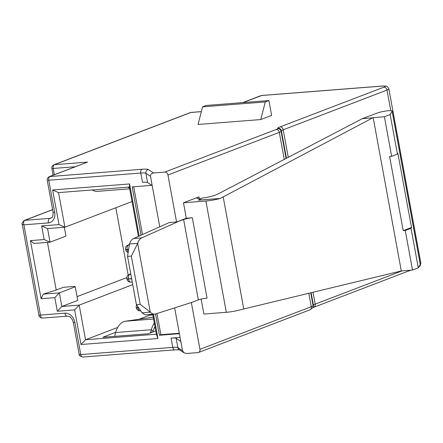 <?xml version="1.0" encoding="UTF-8"?>
<svg xmlns="http://www.w3.org/2000/svg" width="443" height="443" viewBox="0 0 443 443"><rect width="100%" height="100%" fill="white"/><g stroke="black" fill="none" stroke-linecap="round" stroke-linejoin="round"><path stroke-width="0.66" d="M115.839 207.728L128.199 275.064M153.267 317.21L125.48 321.214A22.216 13.168 85.5 0 0 115.64 332.532L115.125 334.371A6.346 4.347 -48.3 0 0 114.914 336.348M150.255 332.981A6.346 4.347 -48.3 0 0 150.803 331.58L151.318 329.747A22.216 13.168 -94.5 0 1 154.347 323.102M154.989 326.596A19.043 11.285 -94.5 0 0 153.04 331.281L152.846 331.984M92.194 189.975A22.216 13.168 85.5 0 0 97.499 191.359L129.705 188.84M129.555 188.02A22.216 13.168 -94.5 0 1 127.866 187.184M138.426 236.357L129.378 187.068L58.537 192.605L64.894 227.226L47.562 228.582L50.059 242.183L33.906 243.445L30.44 240.615L44.156 239.541L41.659 225.941L58.991 224.584L52.634 189.964L129.594 183.95L139.152 236.03M117.7 327.432L85.543 339.742L156.385 334.199L152.724 314.259M155.77 330.866L148.272 333.74L102.876 337.289L115.717 332.278M149.656 314.502L149.773 315.161L152.846 314.918M149.773 315.161L139.08 319.253M226.318 312.304L205.895 201.028A12.692 1.766 -10.4 0 0 220.276 198.447L198.348 200.158L202.706 197.949C208.57 197.318 213.709 195.972 218.122 193.918L362.33 118.663L377.37 112.998A8.312 1.157 169.6 0 1 386.412 110.944A8.312 1.157 169.6 0 1 392.149 111.005L420.291 264.316A8.312 1.157 169.6 0 1 420.257 264.46L418.297 267.854L411.032 228.289L405.262 230.498L412.522 270.064L401.308 270.939L240.699 309.723A12.692 1.766 169.6 0 1 226.318 312.304L203.891 314.059L201.144 299.097M418.297 267.854L412.522 270.064M177.477 221.893L141.826 237.847A12.692 7.525 85.5 0 0 137.64 243.318L129.489 243.955L127.551 256.386L136.4 304.607L142.12 312.78L150.271 312.143A12.692 7.525 85.5 0 0 154.762 314.104A12.692 7.525 85.5 0 0 155.786 313.899L192.229 302.259L198.364 299.911L183.612 219.545L176.563 221.965L167.936 174.979A3.173 2.52 -110.9 0 0 164.824 172.089L276.177 129.478A3.173 2.52 69.1 0 1 279.295 132.368L167.936 174.979M154.762 314.104L146.605 314.74A12.692 7.525 -94.5 0 1 142.12 312.78M129.489 243.955A12.692 7.525 -94.5 0 1 133.675 238.484L169.326 222.53L176.563 221.965L186.304 218.238L183.468 202.783L198.985 196.842L199.328 198.713M174.647 307.874L182.505 350.679L183.995 352.805L186.675 353.486L197.955 352.606A3.173 2.52 -110.9 0 0 198.519 352.478A3.173 2.52 -110.9 0 0 199.937 349.317L191.348 302.541M47.999 180.262L48.78 180.235L54.683 212.38A3.81 0.532 -10.4 0 1 53.099 212.241L47.246 180.34C47.013 178.756 47.711 177.51 49.345 176.602L142.02 169.259A15.865 2.204 169.6 0 1 148.383 169.564L153.544 172.975C151.406 173.34 150.393 174.464 150.509 176.347L159.768 226.805M156.983 313.517L160.87 334.698L179.304 333.258M133.72 186.763L142.491 234.541M153.544 172.975L164.824 172.089M183.612 219.545A6.346 0.88 169.6 0 1 192.317 217.768L186.304 218.238M205.895 201.028L183.468 202.783M192.317 217.768L207.069 298.133A6.346 0.88 -10.4 0 0 198.364 299.911M201.2 198.647A11.424 1.589 169.6 0 1 196.925 198.187A11.424 1.589 169.6 0 1 198.985 196.842M132.734 284.633L79.186 305.122L85.543 339.742L81.003 344.516L74.645 309.901L57.319 311.252L54.821 297.652L41.105 298.726L30.44 240.615M77.043 296.633L126.787 277.595M47.467 242.387L56.217 290.043L43.209 294.141L59.362 292.878L75.244 286.798L77.735 300.398L61.859 306.478L79.186 305.122L74.645 309.901M75.244 286.798L74.645 286.405L63.432 287.285L56.217 290.043M132.036 201.532L64.894 227.226L58.991 224.584M64.318 227.27L65.941 236.108L50.059 242.183L44.156 239.541M54.821 297.652L59.362 292.878L61.859 306.478L57.319 311.252M155.526 313.976L159.43 335.251L179.387 333.69M151.799 185.346L132.197 186.88L141.062 235.178M153.499 314.198L157.957 338.502L81.003 344.516M42.777 318.002C41.465 318.262 40.684 317.288 40.446 315.084L64.905 313.168A10.156 8.057 69.1 0 1 74.878 322.421L80.776 354.566A3.173 1.883 85.5 0 0 82.83 357.041C79.862 356.15 78.632 355.197 79.153 354.178L80.776 354.566L172.776 347.373L171.076 338.103L180.068 337.4M137.64 243.318L150.271 312.143M149.956 311.822L140.182 304.313L131.333 256.093L127.551 256.386M131.333 256.093L137.474 243.822M140.182 304.313L136.4 304.607M160.87 334.698L159.43 335.251M150.509 176.347L145.874 173.285L147.574 182.56L152.209 185.617M147.574 182.56A12.692 1.766 -10.4 0 0 142.485 182.311L140.78 173.041L48.78 180.235A3.173 1.883 85.5 0 1 50.015 176.452L87.548 162.094L49.345 176.602M180.805 341.409L176.17 338.347L177.87 347.622L182.505 350.679M171.076 338.103A12.692 1.766 169.6 0 1 176.17 338.347M220.276 198.447L373.172 117.622L401.308 270.939M372.535 117.866L362.33 118.663M392.149 111.005A8.312 1.157 169.6 0 1 392.116 111.149L390.156 114.538L384.386 116.747L373.172 117.622M390.156 114.538L397.421 154.103L391.645 156.313L389.607 156.473L403.224 230.653L405.262 230.498M384.386 116.747L391.645 156.313M411.032 228.289L411.497 227.492L397.88 153.306L397.421 154.103M41.105 298.726L43.209 294.141M156.385 334.199L157.957 338.502M129.378 187.068L129.594 183.95M58.537 192.605L52.634 189.964M47.562 228.582L41.659 225.941M79.153 354.178L73.294 322.282L72.419 319.752C70.404 317.182 69.329 316.097 69.197 316.501L67.369 316.136L42.401 318.091C40.047 317.631 38.901 316.745 38.956 315.433L22.205 224.186L23.878 224.822L40.446 315.084C38.807 315.543 38.547 315.554 39.665 315.111M52.634 209.694L24.852 220.326C23.623 221.057 23.296 222.558 23.878 224.822L48.342 222.912A10.156 8.057 69.1 0 0 54.683 212.38M411.497 227.492L403.224 230.653M390.798 110.628L387.021 90.056A3.173 2.52 -110.9 0 0 383.904 87.166A6.983 0.969 -10.4 0 0 382.27 86.086A3.173 1.883 85.5 0 1 382.586 86.014L261.802 95.455L243.063 102.577M265.285 101.94L268.89 100.555L271.614 115.396L260.739 119.555L265.285 101.94L202.595 106.841L206.205 105.456L268.89 100.555M260.739 119.555L198.054 124.455L202.595 106.841M151.733 332.411L150.803 331.58M153.04 331.281L151.318 329.747L115.64 332.532M125.48 321.214L153.599 319.015M199.937 349.317L311.291 306.7L308.843 293.36M284.256 159.408L279.295 132.368A10.156 1.412 169.6 0 0 281.089 131.349L286.067 158.461M313.035 292.352L315.195 304.125L402.061 270.878M382.586 86.014L385.925 86.08C387.005 86.103 387.979 87.033 388.854 88.86A10.156 1.412 169.6 0 1 387.021 90.056L283.199 129.788L288.249 157.32M310.742 292.906L313.085 305.681L313.4 305.144L311.136 292.806M286.444 158.267L281.405 130.807L281.089 131.349A3.173 3.123 30.1 0 0 277.412 128.775L277.728 128.232A3.173 3.123 30.1 0 1 281.405 130.807A10.156 1.412 -10.4 0 1 283.199 129.788A3.173 2.52 69.1 0 0 280.081 126.897A13.329 1.855 169.6 0 0 277.728 128.232M52.617 209.611L24.287 220.453A3.173 2.52 69.1 0 1 24.852 220.326L49.826 218.371L51.77 217.629M75.088 166.751L53.182 168.462L54.328 174.697M133.675 238.484L141.826 237.847M130.768 273.94L129.81 274.372L130.835 274.289M131.632 278.625L128.404 278.88L131.682 278.902M128.586 249.387L127.147 249.503L128.548 249.675M129.29 244.669L128.553 244.996L129.251 244.94M138.432 307.564L137.862 307.891L138.62 307.835M223.244 197.141L243.788 309.076M392.116 111.149L420.257 264.46M140.326 310.859A3.81 3.81 0 0 1 136.283 307.752A3.81 0.532 -10.4 0 0 137.862 307.891A3.81 2.259 85.5 0 0 140.326 310.859L140.68 310.831M137.707 306.506A3.81 2.259 85.5 0 0 137.812 307.614A3.81 0.532 -10.4 0 1 136.228 307.475L136.283 307.752M130.746 273.796L129.013 274.571A3.81 3.81 0 0 0 126.82 278.736L126.87 279.012A3.81 0.532 -10.4 0 0 128.453 279.156A3.81 2.259 85.5 0 0 130.912 282.125L132.252 282.019M129.013 274.571A3.81 3.001 65.9 0 1 129.81 274.372A3.81 2.259 85.5 0 0 128.404 278.88A3.81 0.532 -10.4 0 1 126.82 278.736M129.317 244.497L127.756 245.195A3.81 3.001 65.9 0 1 128.553 244.996A3.81 2.259 85.5 0 0 127.147 249.503A3.81 0.532 -10.4 0 1 125.563 249.359L125.618 249.642A3.81 0.532 -10.4 0 0 127.196 249.78A3.81 2.259 85.5 0 0 128.193 252.034M198.519 352.478L309.878 309.867A3.173 2.52 69.1 0 0 311.291 306.7A10.156 1.412 -10.4 0 0 313.085 305.681A3.173 3.123 30.1 0 1 312.725 307.791L313.035 307.248A3.173 3.123 30.1 0 0 313.4 305.144A10.156 1.412 169.6 0 1 315.195 304.125A3.173 2.52 69.1 0 1 313.777 307.287L312.525 307.857M276.177 129.478A6.983 0.969 -10.4 0 0 277.412 128.775M383.904 87.166L280.081 126.897M53.852 164.807A3.173 2.52 69.1 0 1 54.417 164.68L190.822 112.483A3.173 2.52 -110.9 0 0 190.257 112.611L53.852 164.807A3.173 3.173 0 0 0 51.864 168.346A3.173 0.443 -10.4 0 0 53.182 168.462A3.173 1.883 85.5 0 1 54.417 164.68L87.548 162.094M48.342 222.912A3.81 2.259 85.5 0 1 49.826 218.371A6.346 5.034 -110.9 0 0 50.962 218.117C52.147 216.815 53.044 218.454 53.099 212.241M148.383 169.564A3.173 3.112 123.4 0 0 145.874 173.285A12.692 1.766 -10.4 0 0 140.78 173.041A3.173 1.883 85.5 0 1 142.02 169.259M82.83 357.041L174.83 349.848A3.173 1.883 85.5 0 1 172.776 347.373A12.692 1.766 169.6 0 1 177.87 347.622A3.173 3.112 123.4 0 0 179.199 349.638L183.995 352.805M73.294 322.282A3.81 0.532 -10.4 0 0 74.878 322.421M67.369 316.136A3.81 2.259 -94.5 0 1 64.905 313.168M201.355 111.658L190.822 112.483A3.173 1.883 -94.5 0 1 191.143 112.411A3.173 3.173 0 0 0 190.257 112.611M261.802 95.455A3.173 1.883 85.5 0 0 261.481 95.527L382.27 86.086M420.202 263.856A10.156 1.412 -10.4 0 0 420.85 263.197L420.102 265.972L418.773 267.029M136.638 304.956A3.81 3.81 0 0 0 136.228 307.475M126.87 279.012A3.81 3.81 0 0 0 130.912 282.125M125.618 249.642A3.81 3.81 0 0 0 128.116 252.549M127.756 245.195A3.81 3.81 0 0 0 125.563 249.359M309.878 309.867L312.725 307.791M410.672 270.208L313.777 307.287M51.864 168.346L53.116 175.157M174.83 349.848L179.609 349.843M24.287 220.453C22.084 222.746 21.391 223.992 22.205 224.186M191.143 112.411L201.366 111.608M260.789 95.688L242.714 102.604M420.85 263.197L388.854 88.86"/></g></svg>
